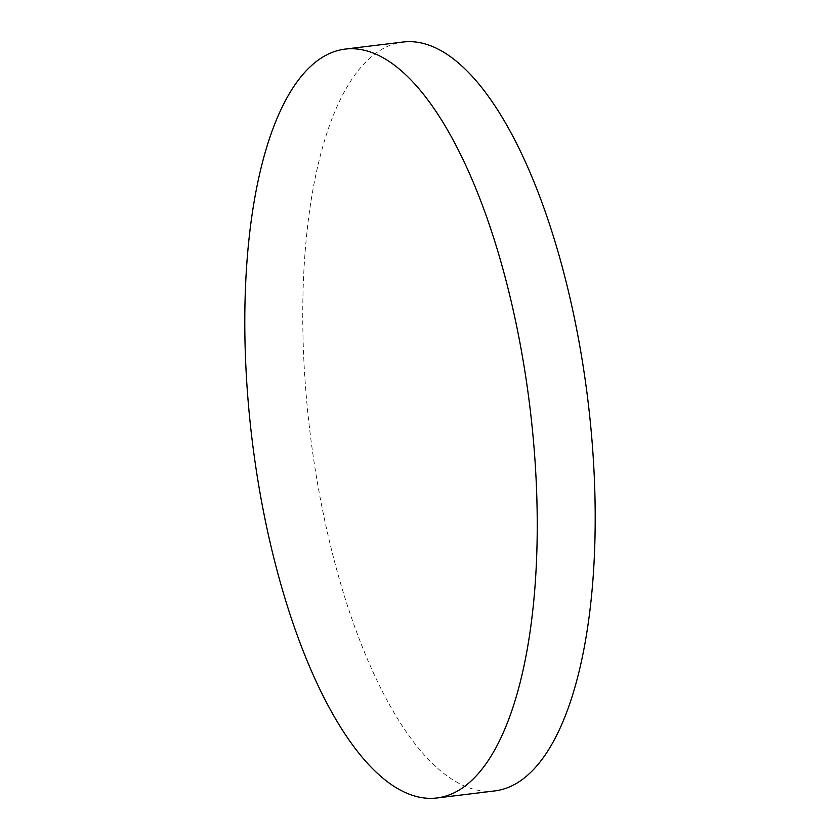 <?xml version="1.0" encoding="UTF-8"?>
<svg xmlns="http://www.w3.org/2000/svg" width="840" height="840" viewBox="0 0 840 840"><rect width="100%" height="100%" fill="white"/><g stroke="black" fill="none" stroke-linecap="round" stroke-linejoin="round"><path stroke-width="0.63" stroke-dasharray="4.2 3.15" d="M494.718 790.923A377.244 139.86 83 0 1 311.199 441.661A377.244 139.86 83 0 1 397.173 43.113A377.244 139.86 83 0 1 403.253 42"/><path stroke-width="1.26" d="M339.213 50.19A377.244 139.86 83 0 1 345.282 49.077A377.244 139.86 83 0 1 528.801 398.339A377.244 139.86 83 0 1 442.827 796.887A377.244 139.86 83 0 1 436.748 798A377.244 139.86 83 0 1 253.239 448.739A377.244 139.86 83 0 1 339.213 50.19M345.282 49.077L403.253 42A377.244 139.86 83 0 1 586.761 391.262A377.244 139.86 83 0 1 500.787 789.81A377.244 139.86 83 0 1 494.718 790.923L436.748 798"/></g></svg>
